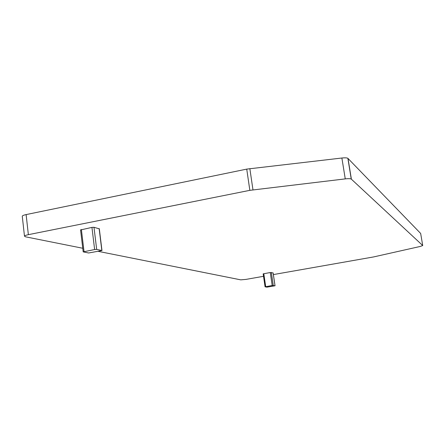 <?xml version="1.0" encoding="UTF-8"?>
<svg xmlns="http://www.w3.org/2000/svg" width="445" height="445" viewBox="0 0 445 445"><rect width="100%" height="100%" fill="white"/><g stroke="black" fill="none" stroke-linecap="round" stroke-linejoin="round"><path stroke-width="0.67" d="M273.38 274.576L373.522 256.949L420.364 246.424L422.728 245.529L351.244 179.057C350.321 178.606 348.324 178.551 345.259 178.89L249.845 190.338L246.736 169.111L26.116 214.59C23.774 215.091 22.489 215.619 22.261 216.175L22.289 216.404M26.116 214.59L28.363 234.671L249.845 190.338M28.363 234.671C26.01 235.16 24.72 235.655 24.481 236.156L25.537 236.818L82.759 248.26M263.523 276.306L246.002 279.393L240.734 279.849L98.356 251.381M273.113 272.924L270.271 272.518L263.195 273.87M99.174 228.819L93.984 227.289L91.943 227.389L80.717 229.92M422.728 245.529L420.653 233.453L347.868 158.309C346.939 157.797 344.942 157.697 341.882 158.019L246.736 169.111M88.644 252.983L101.977 250.541L96.682 249.406L94.635 249.534L83.193 251.876L88.644 252.983M266.905 287.164L275.043 285.773L272.195 285.501L265.064 286.803L266.905 287.164M249.845 168.611L252.971 189.843M345.259 178.89L341.882 158.019M348.007 158.42L351.378 179.157M81.379 229.487L84.027 251.575M99.146 228.602L101.827 250.457M93.984 227.289L96.682 249.406M91.943 227.389L94.635 249.534M263.796 273.664L265.698 286.625M273.102 272.88L275.016 285.757M271.339 272.429L273.258 285.401M270.271 272.518L272.195 285.501M22.261 216.175L24.481 236.156M347.868 158.309L351.244 179.057M80.551 229.815L83.193 251.876M99.296 228.697L101.977 250.541M263.167 273.853L265.064 286.791M273.13 272.891L275.043 285.773"/></g></svg>
